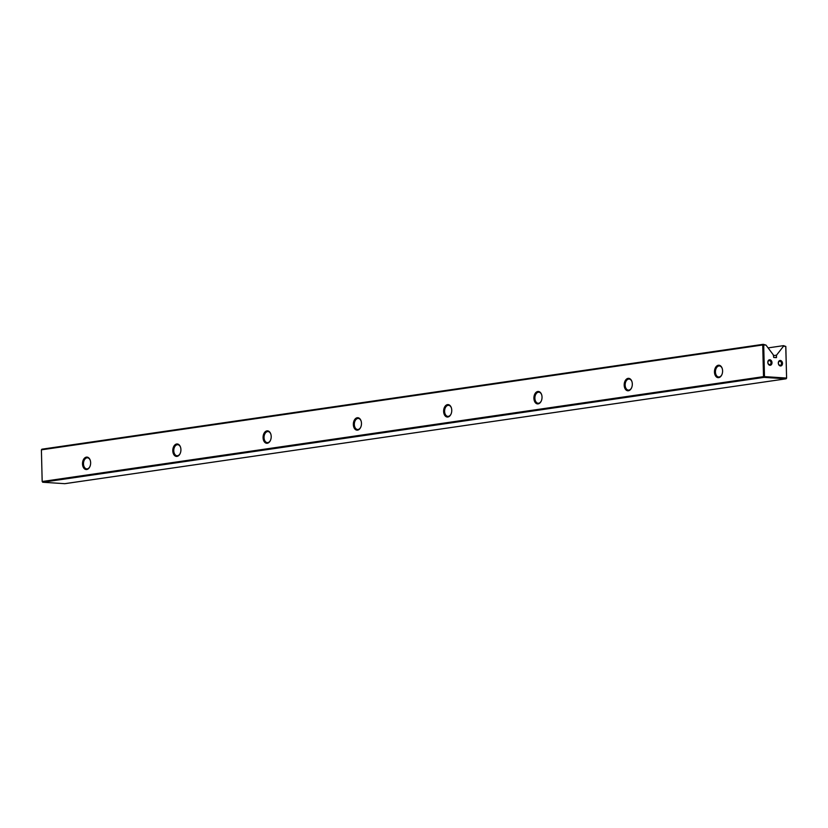 <?xml version="1.0" encoding="UTF-8"?>
<svg xmlns="http://www.w3.org/2000/svg" width="828" height="828" viewBox="0 0 828 828"><rect width="100%" height="100%" fill="white"/><g stroke="black" fill="none" stroke-linecap="round" stroke-linejoin="round"><path stroke-width="1.24" d="M783.526 345.649L785.824 346.487L786.6 378.158L785.751 346.383L783.474 346.239L783.526 345.649L768.084 347.895M778.372 363.181A2.08 1.563 -98.3 0 1 781.518 363.389A2.08 1.563 -98.3 0 1 778.372 363.181M782.501 363.357A2.774 2.08 81.7 0 0 780.328 360.47A2.774 2.08 81.7 0 0 778.299 363.078A2.774 2.08 81.7 0 0 780.462 365.976A2.774 2.08 81.7 0 0 782.501 363.357M767.877 362.498A2.08 1.563 -98.3 0 1 771.023 362.705A2.08 1.563 -98.3 0 1 767.877 362.498M771.996 362.674A2.774 2.08 81.7 0 0 769.833 359.776A2.774 2.08 81.7 0 0 767.804 362.395A2.774 2.08 81.7 0 0 769.968 365.283A2.774 2.08 81.7 0 0 771.996 362.674M722.596 370.851A6.231 4.057 93.7 0 1 721.788 374.877A6.231 4.057 93.7 0 1 717.317 377.475A6.231 4.057 93.7 0 1 714.471 372.031A6.231 4.057 93.7 0 1 717.565 365.49A6.231 4.057 93.7 0 1 722.202 368.45A6.231 4.057 93.7 0 1 722.596 370.851M722.264 368.646A5.537 3.602 -86.3 0 0 719.418 365.945A5.537 3.602 -86.3 0 0 715.444 372A5.537 3.602 -86.3 0 0 718.694 376.999A5.537 3.602 -86.3 0 0 721.861 374.691M632.313 383.975A6.231 4.057 93.7 0 1 631.505 388.001A6.231 4.057 93.7 0 1 627.034 390.599A6.231 4.057 93.7 0 1 624.188 385.155A6.231 4.057 93.7 0 1 627.282 378.613A6.231 4.057 93.7 0 1 631.93 381.573A6.231 4.057 93.7 0 1 632.313 383.975M631.981 381.77A5.537 3.602 -86.3 0 0 629.135 379.069A5.537 3.602 -86.3 0 0 625.161 385.123A5.537 3.602 -86.3 0 0 628.411 390.123A5.537 3.602 -86.3 0 0 631.588 387.825M542.029 397.098A6.231 4.057 93.7 0 1 541.222 401.125A6.231 4.057 93.7 0 1 536.761 403.722A6.231 4.057 93.7 0 1 533.905 398.278A6.231 4.057 93.7 0 1 537.01 391.737A6.231 4.057 93.7 0 1 541.647 394.697A6.231 4.057 93.7 0 1 542.029 397.098M541.709 394.894A5.537 3.602 -86.3 0 0 538.862 392.193A5.537 3.602 -86.3 0 0 534.888 398.247A5.537 3.602 -86.3 0 0 538.138 403.246A5.537 3.602 -86.3 0 0 541.305 400.949M451.757 410.222A6.231 4.057 93.7 0 1 450.949 414.248A6.231 4.057 93.7 0 1 446.478 416.846A6.231 4.057 93.7 0 1 443.632 411.402A6.231 4.057 93.7 0 1 446.727 404.861A6.231 4.057 93.7 0 1 451.363 407.831A6.231 4.057 93.7 0 1 451.757 410.222M451.426 408.018A5.537 3.602 -86.3 0 0 448.579 405.316A5.537 3.602 -86.3 0 0 444.605 411.371A5.537 3.602 -86.3 0 0 447.855 416.37A5.537 3.602 -86.3 0 0 451.032 414.072M361.474 423.346A6.231 4.057 93.7 0 1 360.666 427.372A6.231 4.057 93.7 0 1 356.206 429.98A6.231 4.057 93.7 0 1 353.349 424.526A6.231 4.057 93.7 0 1 356.444 417.985A6.231 4.057 93.7 0 1 361.091 420.955A6.231 4.057 93.7 0 1 361.474 423.346M361.143 421.141A5.537 3.602 -86.3 0 0 358.296 418.44A5.537 3.602 -86.3 0 0 354.332 424.495A5.537 3.602 -86.3 0 0 357.572 429.504A5.537 3.602 -86.3 0 0 360.749 427.196M271.201 436.47A6.231 4.057 93.7 0 1 270.383 440.506A6.231 4.057 93.7 0 1 265.923 443.104A6.231 4.057 93.7 0 1 263.076 437.65A6.231 4.057 93.7 0 1 266.171 431.109A6.231 4.057 93.7 0 1 270.808 434.079A6.231 4.057 93.7 0 1 271.201 436.47M270.87 434.265A5.537 3.602 -86.3 0 0 268.024 431.574A5.537 3.602 -86.3 0 0 264.049 437.619A5.537 3.602 -86.3 0 0 267.299 442.628A5.537 3.602 -86.3 0 0 270.466 440.32M180.918 449.594A6.231 4.057 93.7 0 1 180.111 453.63A6.231 4.057 93.7 0 1 175.639 456.228A6.231 4.057 93.7 0 1 172.793 450.784A6.231 4.057 93.7 0 1 175.888 444.232A6.231 4.057 93.7 0 1 180.525 447.203A6.231 4.057 93.7 0 1 180.918 449.594M180.587 447.389A5.537 3.602 -86.3 0 0 177.741 444.698A5.537 3.602 -86.3 0 0 173.766 450.742A5.537 3.602 -86.3 0 0 177.016 455.752A5.537 3.602 -86.3 0 0 180.193 453.444M90.635 462.728A6.231 4.057 93.7 0 1 89.828 466.754A6.231 4.057 93.7 0 1 85.367 469.352A6.231 4.057 93.7 0 1 82.51 463.908A6.231 4.057 93.7 0 1 85.615 457.366A6.231 4.057 93.7 0 1 90.252 460.327A6.231 4.057 93.7 0 1 90.635 462.728M90.304 460.513A5.537 3.602 -86.3 0 0 87.468 457.822A5.537 3.602 -86.3 0 0 83.493 463.877A5.537 3.602 -86.3 0 0 86.743 468.876A5.537 3.602 -86.3 0 0 89.91 466.568M41.4 449.842L42.176 481.513L763.509 376.647L762.733 344.976L41.4 449.842L41.907 449.19L763.24 344.313L765.983 345.09L773.383 354.964L773.704 357.458L776.374 357.634L776.529 355.171L783.474 346.239M765.983 345.09L763.706 344.945L764.482 376.616L786.528 378.054L786.093 378.81L764.047 377.371L42.714 482.238L64.76 483.687L786.093 378.81L786.6 378.158M776.529 355.171L773.404 355.626M763.706 344.945L763.24 344.313L762.733 344.976L763.706 344.945M764.482 376.616L763.509 376.647L764.047 377.371L764.482 376.616M42.249 481.617L42.714 482.238L42.249 481.617M776.581 357.303L774.956 357.541"/></g></svg>
